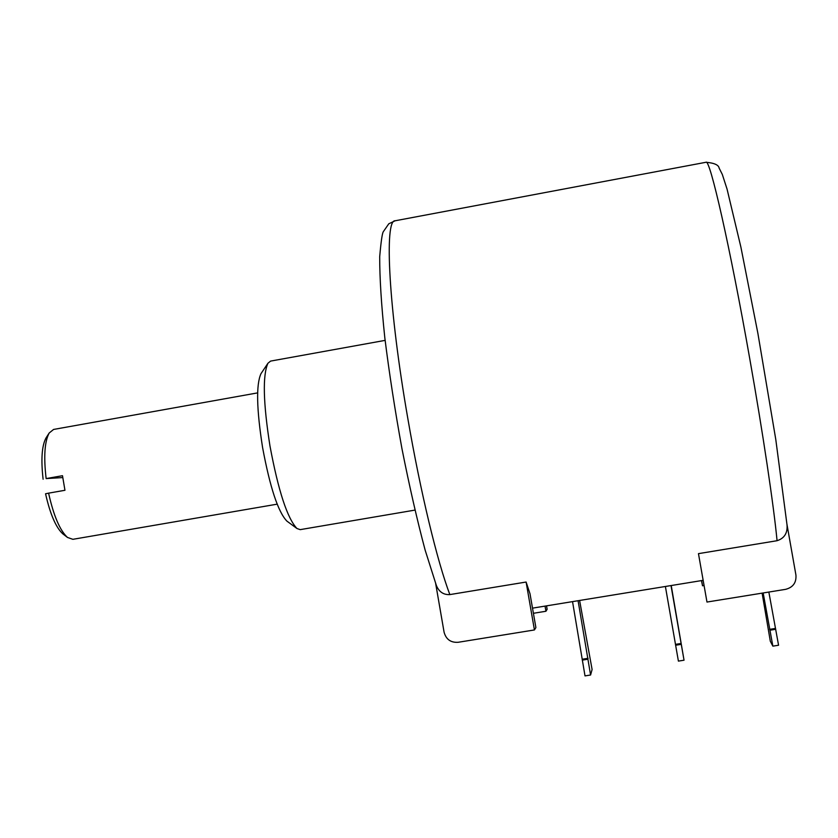 <?xml version="1.0" encoding="UTF-8"?>
<svg xmlns="http://www.w3.org/2000/svg" width="838" height="838" viewBox="0 0 838 838"><rect width="100%" height="100%" fill="white"/><g stroke="black" fill="none" stroke-linecap="round" stroke-linejoin="round"><path stroke-width="1.26" d="M436.158 584.914L436.378 585.511C439.028 591.89 443.522 594.917 449.849 594.592L526.107 582.033L530.004 593.733L535.891 627.578L534.435 629.946L458.103 642.296C450.739 642.736 446.067 639.373 444.088 632.208L435.687 583.625M414.925 510.101L300.203 529.637L296.977 528.527C287.361 518.439 278.363 490.942 269.983 446.036C263.195 402.848 262.514 375.256 267.951 363.242L270.59 361.105M296.977 528.527L286.868 521.089C278.122 511.966 270.025 487.454 262.587 447.555C256.564 409.195 256.03 384.569 260.985 373.675L267.951 363.242M277.169 504.162L72.885 539.316L67.501 537.451C59.959 530.58 53.653 515.81 48.594 493.153L64.955 490.282L62.494 475.701L46.132 478.582C43.597 456.741 44.603 441.563 49.17 433.026L53.58 429.444L257.633 392.886M46.132 478.582L62.745 477.576M43.105 479.242C40.873 459.496 41.848 445.732 46.006 437.97L49.17 433.026M67.501 537.451L62.85 533.879C55.968 527.626 50.196 514.26 45.556 493.781L48.594 493.153M546.533 605.853L547.13 609.299L545.936 611.258L545.035 606.104M533.408 613.29L545.936 611.258M698.463 553.646L706.979 602.051L698.463 553.646L777.067 540.709C784.347 538.363 787.668 533.115 787.029 524.934L775.789 439.521L757.866 333.252L740.876 247.021L727.059 189.105L722.325 174.461L719.14 168.124C718.648 164.939 714.28 162.991 706.015 162.268C709.796 157.963 730.045 246.676 749.738 358.622C762.957 433.236 773.746 505.775 777.067 540.709M579.613 600.469L592.099 669.52L590.581 675.009L578.084 600.741M590.581 675.009L585.008 675.899L572.543 601.642M588.119 658.291L582.567 659.181M587.826 659.234L582.253 660.124M671.228 585.532L684.038 660.208L671.008 585.594M684.038 660.208L678.403 661.109L665.403 586.506M681.158 643.458L675.554 644.349M681.252 644.349L675.617 645.239M762.119 593.136L770.311 641.238L772.856 646.14L778.565 645.239L768.844 592.047M772.856 646.14L763.167 592.969M775.265 628.458L769.588 629.359M775.747 629.286L770.049 630.197M701.458 580.598L702.527 585.783L701.615 580.577M706.979 602.051L785.656 589.334C793.062 587.375 796.488 582.609 795.932 575.057L786.987 524.494M703.878 585.563L702.527 585.783M534.435 629.946L526.107 582.033M449.849 594.592C437.363 561.858 420.446 491.896 407.865 418.759C388.696 309.128 384.066 219.367 395.18 220.771L388.79 223.788L383.364 231.634C382.264 232.995 381.039 241.354 379.698 256.711C379.645 277.849 381.353 304.854 384.81 337.745C389.251 373.266 394.97 410.295 401.978 448.822C409.468 486.532 417.177 520.272 425.128 550.053L436.378 585.511M270.601 361.094L385.113 340.375M706.015 162.268L395.18 220.771M532.507 608.147L702.956 580.357"/></g></svg>
